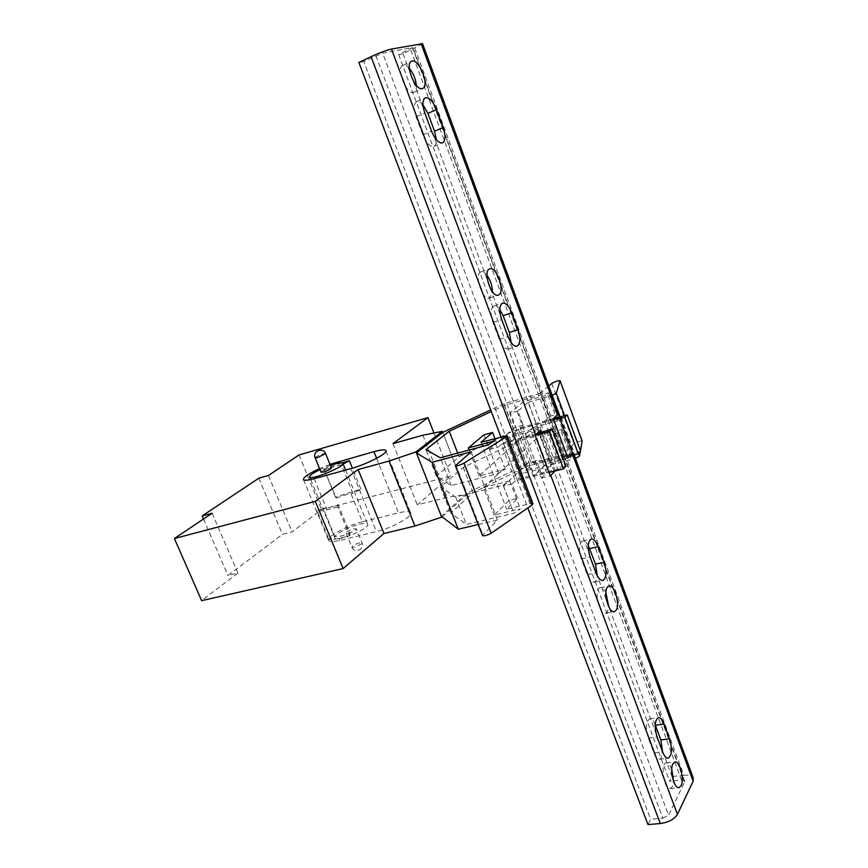<?xml version="1.0" encoding="UTF-8"?>
<svg xmlns="http://www.w3.org/2000/svg" width="868" height="868" viewBox="0 0 868 868"><rect width="100%" height="100%" fill="white"/><g stroke="black" fill="none" stroke-linecap="round" stroke-linejoin="round"><path stroke-width="0.65" stroke-dasharray="4.34 3.25" d="M330.382 465.389L319.999 469.621M321.03 472.159C321.985 470.912 324.61 469.588 328.939 468.178L331.413 467.917M359.385 524.294C363.855 523.22 366.567 523.144 367.522 524.044C371.797 527.56 337.381 542.326 334.874 538.041C332.238 535.773 348.166 526.898 359.385 524.294M353.764 528.883L356.292 528.818C355.913 530.185 353.352 531.628 348.589 533.126L346.093 533.191C346.473 531.813 349.034 530.381 353.764 528.883M335.417 497.114L323.916 469.046L336.317 498.08L335.417 497.114L360.882 489.118L352.95 493.274L341.395 464.868L343.12 463.989M360.882 489.118L352.397 468.167M341.395 464.868L335.623 466.018L324.773 469.881M342.025 462.85L323.916 469.046M336.317 498.08L347.146 494.293L352.95 493.274M329.949 464.337L319.565 468.579M362.412 521.809C347.016 525.4 325.164 537.574 328.755 540.71C330.003 541.947 333.627 541.86 339.616 540.46L376.397 531.596C392.412 527.961 414.405 515.57 410.521 512.521C409.078 511.176 405.063 511.295 398.466 512.88L362.412 521.809L350.238 491.917M338.162 504.655L337.815 506.945L349.641 535.795L338.78 538.42C334.115 539.538 330.838 539.82 328.961 539.299L334.82 536.467L323.124 508.106C325.858 508.518 330.871 507.368 338.162 504.655L349.902 533.299C342.632 535.979 337.609 537.042 334.82 536.467M337.815 506.945L326.965 509.744C322.299 510.926 319.044 511.306 317.211 510.894L328.961 539.299M442.257 516.937L466.886 494.532L447.248 497.375L417.291 504.84L450.752 476.098L321.551 509.549L292.093 531.932L282.469 534.352L227.937 575.462L237.908 573.097L201.658 600.645M582.2 441.074C579.846 440.836 577.09 441.725 573.943 443.732L562.833 454.832L526.757 464.044L466.485 493.491L442.756 432.405L466.886 494.532M422.89 435.204L447.248 497.375M392.987 443.624L417.291 504.84M433.946 433.002L450.752 476.098M299.015 454.962L321.551 509.549M268.429 475.48L292.093 531.932M258.838 478.192L282.469 534.352M203.513 519.01L227.937 575.462M212.118 513.238L237.908 573.097M317.211 510.894L323.124 508.106M349.902 533.299L349.641 535.795M580.616 451.327L533.549 463.328L520.182 427.75L523.176 425.114L517.892 411.02L528.145 402.34L551.408 464.705L541.665 474.395L533.343 476.467L546.395 463.62L570.884 457.414L571.404 454.951L527.299 466.17L473.038 492.709L450.796 513.075L466.366 524.424L513.889 513.292L520.344 508.865L494.163 515.039L509.049 500.38L517.621 498.319L506.641 509.245L530.023 503.711L532.963 503.679M478.225 524.543L497.472 520.062L482.434 535.393M466.485 493.491L441.378 516.265M580.291 451.653L580.442 450.85M551.408 464.705L575.484 458.499M533.343 476.467L528.145 462.644L503.57 486.026L512.142 483.899L517.621 498.319M512.142 483.899L515.277 480.883L549.053 472.474M535.133 435.237L501.379 444.264L515.277 480.883M501.379 444.264L498.145 447.107L494.868 438.492M480.991 442.246L506.641 509.245M541.665 474.395L536.457 460.517L528.145 462.644M533.549 463.328L536.457 460.517M503.57 486.026L509.049 500.38M483.541 487.447L536.901 438.199L561.379 431.689L561.965 429.389L517.87 441.161L463.241 467.429L440.564 486.981L455.667 497.017L503.169 485.212L509.711 480.915L483.541 487.447L494.163 515.039M536.901 438.199L546.395 463.62M471.205 451.816L497.472 520.062M565.99 466.311L562.052 466.897L560.706 468.275L517.068 479.169L523.252 473.223L551.191 466.192L553.708 463.686L525.856 470.716L531.856 464.944L567.119 455.982M548.229 429.671L562.052 466.897M546.84 430.962L560.706 468.275M553.697 419.678L518.435 429.28L512.272 434.705L540.113 427.164L537.52 429.519L509.581 437.06L503.223 442.647L517.068 479.169M503.223 442.647L536.836 433.642M509.581 437.06L523.252 473.223M537.52 429.519L551.191 466.192M540.113 427.164L553.708 463.686M512.272 434.705L525.856 470.716M518.435 429.28L531.856 464.944M573.043 454.474L574.659 454.062L573.379 455.364M561.227 417.627L574.659 454.062M520.182 427.75L553.328 418.712M528.145 402.34L552.222 395.417M548.76 386.01L540.07 393.388L562.833 454.832M540.07 393.388L504.015 403.696L526.757 464.044M504.015 403.696L490.67 409.946M517.892 411.02L509.581 413.352L523.306 401.841L547.784 394.886L548.478 392.824L504.395 405.389L491.277 411.541M483.997 434.803L489.574 449.396L514.865 427.392L509.581 413.352M504.395 405.389L513.921 430.68L459.139 456.839L436.279 476.055L451.176 485.527L498.677 473.44L505.252 469.197L479.082 475.881L532.919 427.555L523.306 401.841M479.082 475.881L469.121 450.036M505.252 469.197L494.467 440.89M498.677 473.44L487.816 445.013M451.176 485.527L440.347 457.772M436.279 476.055L425.928 449.646M459.139 456.839L457.696 453.107M513.921 430.68L558.015 418.68L548.478 392.824M532.919 427.555L557.397 420.915L558.015 418.68M557.397 420.915L547.784 394.886M523.176 425.114L514.865 427.392M489.574 449.396L498.145 447.107M561.379 431.689L570.884 457.414M561.965 429.389L571.404 454.951M517.87 441.161L527.299 466.17M463.241 467.429L473.038 492.709M440.564 486.981L450.796 513.075M455.667 497.017L466.366 524.424M503.169 485.212L513.889 513.292M509.711 480.915L520.344 508.865M422.564 43.704L403.067 53.762L398.662 54.63L412.484 47.534L382.701 53.208L363.779 61.498L650.631 819.284L647.962 824.6M375.931 55.736L662.892 818.198L650.631 819.284M500.879 436.864L527.842 507.943M363.779 61.498L358.864 62.463M570.96 455.006L572.663 453.237L559.328 417.074M555.238 470.933L541.252 432.459M414.796 48.261L683.832 775.243L672.038 776.491L669.629 781.319L673.427 780.918M403.067 53.762L672.038 776.491M398.662 54.63L669.629 781.319M673.546 780.907L681.478 780.082L410.434 49.107M605.842 592.432C604.03 589.036 602.186 587.441 600.32 587.669C593.408 588.287 598.844 615.162 605.517 613.275L607.285 612.027L608.772 606.84M671.745 769.265C670.118 765.012 668.327 762.885 666.342 762.907C659.919 762.918 663.879 789.847 670.15 788.567L672.364 786.625L673.525 781.233M655.177 724.704C653.506 720.711 651.694 718.758 649.752 718.834C645.89 721.373 645.401 727.796 648.277 738.082L653.843 752.957C655.514 757.178 657.336 759.272 659.322 759.229C661.232 758.816 662.36 756.44 662.685 752.111M588.244 545.354C586.377 542.109 584.522 540.623 582.667 540.894C578.923 543.281 578.479 549.292 581.31 558.894L587.213 574.681C589.296 579.857 591.585 582.363 594.07 582.189C595.882 581.69 596.956 579.574 597.293 575.842M409.295 68.279C406.821 65.567 404.672 64.568 402.861 65.284C395.634 67.791 406.506 95.133 413.613 92.453L414.036 92.312C415.761 91.422 416.531 89.111 416.358 85.389M422.966 104.681C420.546 101.979 418.43 100.981 416.618 101.665C413.645 103.802 413.461 108.858 416.087 116.833L422.868 134.974C426.394 143.231 430.083 147.061 433.913 146.442C435.649 145.607 436.474 143.372 436.376 139.737M486.981 275.199C484.811 272.465 482.825 271.358 481.013 271.89C473.581 273.745 482.597 301.163 489.585 298.028L492.395 291.724M499.816 309.399C497.689 306.632 495.726 305.503 493.914 305.992C490.518 308.238 490.192 313.717 492.926 322.419L499.295 339.453C502.073 346.158 505.067 349.305 508.279 348.893C510.026 348.242 511.002 346.169 511.176 342.676M544.637 420.947L559.252 460.29L563.972 455.45L549.531 416.434L544.637 420.947L553.285 418.593M563.712 455.819L684.559 782.079L668.588 815.16L541.947 477.617L546.688 472.865L531.661 432.687L526.16 437.58L541.361 478.094L541.947 477.617M662.892 818.198L668.588 815.16M684.559 782.079L684.57 780.918L681.478 780.082M683.832 775.243C688.606 774.82 691.72 775.656 693.174 777.739M546.688 472.865L555.498 470.673M531.661 432.687L540.46 430.322M541.361 478.094L550.323 475.881M526.16 437.58L535.111 435.183M559.252 460.29L567.9 458.098M563.972 455.45L572.663 453.237M549.531 416.434L558.211 414.058M314.173 478.713L326.965 509.744M338.509 463.111L338.78 463.762M338.78 538.42L339.616 540.46M376.603 458.293L398.466 512.88M350.856 468.611L376.397 531.596M352.473 546.091L351.855 547.231L354.361 547.198L361.424 543.976L362.021 542.847C359.634 542.478 356.455 543.552 352.473 546.091M315.138 457.772L315.909 456.98C320.053 454.669 323.265 453.519 325.533 453.541L325.587 453.649M455.787 464.901L482.868 534.645M504.351 435.92L530.023 503.711M550.193 396.09L573.455 459.139M564.58 415.642L578.5 453.487M551.766 383.461L573.943 443.732M572.652 454.572L572.305 453.628M526.746 437.136L382.701 53.208M412.484 47.534L549.249 416.781M492.926 322.419L501.693 319.576M499.295 339.453L508.062 336.675M416.087 116.833L424.821 113.024M422.868 134.974L431.602 131.252M587.213 574.681L595.99 572.923M581.31 558.894L590.099 557.072M653.843 752.957L662.62 751.927M648.277 738.082L657.065 736.997M303.54 479.765L328.755 540.71M385.989 451.002L410.521 512.521M310.744 479.559L334.874 538.041M345.583 470.065L367.522 524.044M346.093 533.191L351.855 547.231C354.415 553.882 365.07 549.292 362.021 542.847L356.292 528.818M684.57 780.918L413.016 47.588M560.131 416.857L574.225 455.082M493.914 305.992L502.615 303.095M508.279 348.893L517.002 346.191M489.585 298.028L498.308 295.087M481.013 271.89L489.715 268.841M416.618 101.665L425.298 97.824M433.913 146.442L442.604 142.819M414.036 92.312L422.705 88.427M402.861 65.284L411.541 61.27M594.07 582.189L602.815 580.475M582.667 540.894L591.379 539.017M659.322 759.229L668.078 758.231M649.752 718.834L658.454 717.684M670.15 788.567L678.906 787.677M666.342 762.907L675.044 761.93M605.517 613.275L614.262 611.69M600.32 587.669L609.021 585.987"/><path stroke-width="1.3" d="M319.999 469.621C312.556 473.244 309.138 475.74 309.724 477.107C311.84 480.405 346.679 465.682 342.784 463.165C341.916 462.492 339.247 462.774 334.798 463.989L330.382 465.389M325.587 453.649L331.413 467.917C330.936 469.067 328.31 470.434 323.536 472.029L321.03 472.159M343.12 463.989L349.413 460.789L342.025 462.85M352.397 468.167L349.413 460.789M319.565 468.579C308.162 473.928 302.813 477.66 303.54 479.765C304.646 480.666 308.194 480.319 314.173 478.713L350.856 468.611C366.828 464.402 389.32 452.586 385.75 450.405C384.448 449.429 380.51 449.841 373.934 451.642L329.949 464.337M388.994 461.082L416.022 451.881L442.344 431.342L422.89 435.204L392.987 443.624L427.957 417.627L299.015 454.962L268.429 475.48L258.838 478.192L202.179 515.939L212.118 513.238L174.403 538.529L315.334 501.357L358.137 469.534L388.994 461.082L414.915 526.051L442.257 516.937M174.403 538.529L201.658 600.645L343.12 568.573L383.981 533.462L414.915 526.051M416.022 451.881L441.812 517.35M442.344 431.342L442.756 432.405L416.456 452.977L432.08 462.297L458.293 529.187L478.225 524.543M427.957 417.627L433.946 433.002M202.179 515.939L203.513 519.01M315.334 501.357L343.12 568.573M358.137 469.534L383.981 533.462M482.434 535.393L482.521 535.621C484.442 536.174 487.317 535.372 491.136 533.223L531.965 505.1L532.963 503.679L507.303 435.834M416.456 452.977L441.378 516.265L458.293 529.187M580.442 450.85L582.2 441.074L560.044 380.651C557.755 380.64 554.999 381.573 551.766 383.461L548.76 386.01M575.484 458.499L579.455 456.08L580.291 451.653M494.868 438.492L492.568 432.448L480.991 442.246L507.238 435.671L506.152 436.919L531.965 505.1M432.08 462.297L471.205 451.816L455.374 465.725C457.219 466.04 460.094 465.161 464.011 463.1L506.152 436.919M549.053 472.474L563.495 468.883L565.99 466.311L552.156 428.966L549.574 431.374L563.495 468.883M549.574 431.374L535.133 435.237M536.836 433.642L552.156 428.966M567.119 455.982L573.043 454.474M553.328 418.712L567.238 414.915L564.797 417.193L559.914 418.853L561.227 417.627L553.697 419.678M559.914 418.853L573.379 455.364L578.24 453.747L580.616 451.327L567.238 414.915M564.797 417.193L578.24 453.747M552.222 395.417L556.301 393.128L560.088 380.802L582.244 441.269M490.67 409.946L442.756 432.405M491.277 411.541L449.233 431.266L425.928 449.646L440.347 457.772L487.816 445.013L494.467 440.89L468.319 447.953L483.997 434.803L492.568 432.448M469.121 450.036L468.319 447.953M457.696 453.107L449.233 431.266M527.842 507.943L647.962 824.6L660.288 823.537L371.059 56.67L358.864 62.463L500.879 436.864M607.361 587.148C602.859 592.312 608.793 613.405 614.262 611.69L616.009 610.443C620.414 605.039 614.49 584.294 609.021 585.987L607.361 587.148M672.928 763.764C669.38 769.808 674.132 788.828 678.906 787.677L681.087 785.735C684.548 779.486 679.796 760.802 675.044 761.93L672.928 763.764M669.499 738.852L664.053 724.118C662.349 719.778 660.483 717.63 658.454 717.684C654.635 720.234 654.168 726.668 657.065 736.997L662.62 751.927C664.291 756.169 666.103 758.263 668.078 758.231C671.919 755.637 672.396 749.171 669.499 738.852L660.83 739.916L655.177 724.704M604.15 562.345L598.367 546.731C596.251 541.393 593.918 538.833 591.379 539.017C587.679 541.415 587.256 547.426 590.099 557.072L595.99 572.923C598.085 578.131 600.352 580.649 602.815 580.475C606.548 578.045 606.992 572.001 604.15 562.345L595.481 564.113L588.244 545.354M422.293 88.579L422.705 88.427C430.137 85.867 418.495 57.386 411.541 61.27C404.369 63.744 415.24 91.216 422.293 88.579M424.821 113.024L431.602 131.252C435.128 139.564 438.796 143.415 442.604 142.819C445.62 140.681 445.805 135.592 443.179 127.542L436.539 109.618C432.969 101.144 429.226 97.216 425.298 97.824C422.347 99.95 422.195 105.017 424.821 113.024M498.861 294.827C505.36 291.529 496.366 265.836 489.715 268.841C482.348 270.675 491.386 298.201 498.308 295.087L498.861 294.827M501.693 319.576L508.062 336.675C510.851 343.413 513.823 346.582 517.002 346.191C520.409 343.934 520.746 338.422 518.001 329.645L511.773 312.816C508.941 305.927 505.892 302.682 502.615 303.095C499.263 305.341 498.959 310.831 501.693 319.576M559.328 417.074L558.211 414.058L553.285 418.593L567.9 458.098L570.96 455.006M371.059 56.67C379.533 52.785 386.336 50.246 391.49 49.053L422.564 43.704L560.131 416.857M541.252 432.459L540.46 430.322L535.111 435.183L550.323 475.881L555.238 470.933M550.8 475.425L677.441 814.358L693.141 781.2L572.652 454.572M608.772 606.84L605.842 592.432M673.525 781.233L671.745 769.265M662.685 752.111L660.83 739.916M597.293 575.842L595.481 564.113M416.358 85.389C415.685 78.945 413.331 73.237 409.295 68.279M436.376 139.737L434.542 131.209L427.913 113.372L422.966 104.681M492.395 291.724C492.264 285.648 490.463 280.136 486.981 275.199M511.176 342.676L509.342 332.401L503.104 315.637L499.816 309.399M677.441 814.358C674.327 819.273 668.62 822.332 660.288 823.537M574.225 455.082L693.174 777.739L693.141 781.2M337.956 461.743L338.509 463.111M373.934 451.642L376.603 458.293M321.084 472.279L315.182 457.892C312.111 451.327 322.983 446.76 325.533 453.541L317.623 457.599L315.138 457.772M464.011 463.1L491.136 533.223M556.301 393.128L564.58 415.642M578.5 453.487L579.455 456.08M557.842 414.427L421.034 43.519M391.49 49.053L535.61 434.759M503.104 315.637L511.773 312.816M509.342 332.401L518.001 329.645M427.913 113.372L436.539 109.618M434.542 131.209L443.179 127.542M589.697 548.554L598.367 546.731M655.383 725.247L664.053 724.118M385.75 450.405L385.989 451.002M309.724 477.107L310.744 479.559M342.947 463.566L345.583 470.065M455.374 465.725L482.521 535.621"/></g></svg>
